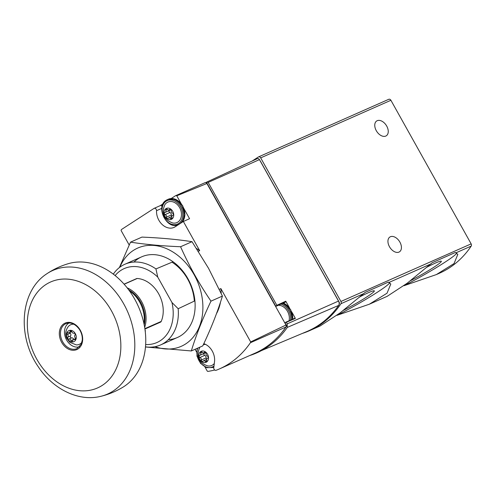 <?xml version="1.0" encoding="UTF-8"?>
<svg xmlns="http://www.w3.org/2000/svg" width="496" height="496" viewBox="0 0 496 496"><rect width="100%" height="100%" fill="white"/><g stroke="black" fill="none" stroke-linecap="round" stroke-linejoin="round"><path stroke-width="0.74" d="M336.945 315.357L369.377 304.203L387.029 293.204L390.805 284.003L388.337 282.125L365.168 292.373L340.169 312.858L320.236 325.915M403.949 285.721L436.381 274.567L454.038 263.574L457.814 254.367L455.347 252.489L432.171 262.737L407.179 283.222L387.24 296.279M436.381 274.567L439.512 273.184A120.305 91.878 -113.9 0 0 471.2 246.09A2.003 1.531 -113.9 0 0 471.15 243.871L390.904 100.285A2.003 1.531 -113.9 0 0 388.802 99.287A2.003 1.531 -113.9 0 0 388.635 99.38M302.734 333.293A120.305 91.878 -113.9 0 0 309.287 330.782A120.305 91.878 -113.9 0 0 340.975 303.688A2.003 1.531 -113.9 0 0 340.926 301.469L260.679 157.877A2.003 1.531 -113.9 0 0 258.577 156.885A2.003 1.531 -113.9 0 0 258.41 156.972L252.197 161.002M398.97 252.098A8.823 5.654 -123 0 1 389.701 247.113A8.823 5.654 -123 0 1 389.881 237.02A8.823 5.654 -123 0 1 399.423 241.341A8.823 5.654 -123 0 1 399.485 251.819A8.823 5.654 -123 0 1 398.97 252.098M385.795 136.059A8.823 5.654 -123 0 1 376.52 131.074A8.823 5.654 -123 0 1 376.706 120.974A8.823 5.654 -123 0 1 386.248 125.302A8.823 5.654 -123 0 1 386.303 135.78A8.823 5.654 -123 0 1 385.795 136.059M337.447 315.134A44.113 3.46 150.8 0 0 389.689 282.838M343.127 310.502A26.381 2.071 150.8 0 0 374.182 290.78A26.381 2.071 150.8 0 0 368.299 292.733A26.381 2.071 150.8 0 0 359.681 296.899M404.451 285.498A44.113 3.46 150.8 0 0 456.692 253.208M410.136 280.866A26.381 2.071 150.8 0 0 441.192 261.144A26.381 2.071 150.8 0 0 435.308 263.097A26.381 2.071 150.8 0 0 426.69 267.263M359.278 297.228A22.946 1.798 150.8 0 0 360.425 296.521M426.287 267.592A22.946 1.798 150.8 0 0 427.428 266.885M275.627 306.478A2.003 1.531 -113.9 0 0 275.832 306.33L206.832 182.869L207.068 181.989L205.555 182.633M291.71 311.829L295.38 318.395A2.003 1.531 -113.9 0 0 294.401 318.407L284.927 322.598L286.359 322.282L287.234 323.851L287.215 325.996L286.787 325.94L284.921 322.598A2.003 1.531 -113.9 0 0 284.704 322.729M275.627 306.485L284.995 302.343A2.003 1.531 -113.9 0 0 285.777 301.215L276.861 305.294L275.832 306.33M276.861 305.294L208.177 182.398L207.068 181.989M285.777 301.215L289.416 307.725M295.38 318.395L286.359 322.282M205.542 182.633L257.356 158.633A1.99 1.519 -113.9 0 1 259.451 159.619L338.508 301.072A3.999 3.05 -113.9 0 1 338.65 305.424L287.351 327.372A119.536 91.289 66.1 0 1 256.004 353.208A119.536 91.289 66.1 0 1 249.631 355.57M249.612 355.576L307.098 331.433A120.292 91.865 -113.9 0 0 338.65 305.424M287.215 325.996L287.351 327.372M339.072 304.37A119.307 91.109 -113.9 0 0 339.152 304.259A2.003 1.531 -113.9 0 0 339.121 302.014L260.592 161.504A2.003 1.531 -113.9 0 0 260.233 161.008M279.756 313.869A6.014 4.594 66.1 0 1 280.637 315.127A6.014 4.594 66.1 0 1 281.257 316.56M278.405 305.257A11.203 8.556 66.1 0 1 287.531 311.389A11.203 8.556 66.1 0 1 289.075 320.763M124.174 284.245L137.206 278.485A28.074 21.44 66.1 0 1 158.664 293.818A28.074 21.44 66.1 0 1 161.206 321.427A2.003 1.531 -113.9 0 1 160.543 322.127L144.919 329.034M161.795 208.357L156.531 210.688A14.44 11.024 -113.9 0 0 162.062 224.403A14.44 11.024 -113.9 0 0 174.003 227.41A14.44 11.024 -113.9 0 0 175.181 226.771L183.359 221.47L189.571 218.705L183.582 207.991M156.531 210.688A2.003 1.531 -113.9 0 0 155.763 208.785A2.003 1.531 -113.9 0 0 154.101 208.363A2.003 1.531 -113.9 0 0 153.94 208.456L121.725 229.35A2.003 1.531 -113.9 0 0 121.092 230.51L129.177 244.981M196.577 248.558A44.113 33.691 66.1 0 1 199.677 250.666L183.359 221.47M175.572 195.709L204.929 182.726A2.003 1.531 -113.9 0 1 206.894 183.501L176.768 195.796A2.003 1.531 -113.9 0 0 175.572 195.709A2.003 1.531 -113.9 0 0 175.404 195.802L171.176 198.543M163.085 203.794L160.171 205.679M221.166 293.341A44.113 33.691 -113.9 0 0 220.869 288.585L250.678 341.924A2.003 1.531 -113.9 0 1 250.399 342.736A119.908 91.568 -113.9 0 1 219.344 368.962A119.908 91.568 -113.9 0 1 216.132 370.289A2.003 1.531 -113.9 0 1 214.446 369.768A2.003 1.531 -113.9 0 1 213.77 367.79L214.514 361.714A14.44 11.024 -113.9 0 0 203.8 343.666M216.454 313.72A44.113 33.691 -113.9 0 0 220.46 302.225M204.947 366.959L207.316 371.194A2.003 1.531 -113.9 0 0 208.221 371.361A119.908 91.568 -113.9 0 0 214.7 369.997M219.344 368.962L254.857 353.257A119.908 91.568 -113.9 0 0 285.913 327.025A2.003 1.531 -113.9 0 0 285.994 325.029L206.894 183.501M113.324 274.139A44.113 33.691 66.1 0 1 124.918 264.238A44.113 33.691 66.1 0 1 155.936 268.925L157.753 277.09L171.963 302.51A40.424 30.87 66.1 0 1 145.644 344.534M115.146 275.571A40.424 30.87 66.1 0 1 157.753 277.09M199.677 250.666L198.301 251.243M173.061 261.77L155.936 268.925M145.254 331.626A2.003 1.531 -113.9 0 0 145.043 329.902M137.206 278.485A2.003 1.531 -113.9 0 0 136.636 278.585L124.074 284.14M171.963 302.51L178.176 308.723A44.113 33.691 66.1 0 1 160.599 344.925A44.113 33.691 66.1 0 1 145.483 346.847M178.176 308.723L194.897 300.843M219.3 289.329L220.869 288.585M250.678 341.924L285.994 325.029M176.768 195.796L181.437 204.154M196.565 351.955L195.077 349.296M162.142 206.305A2.003 1.531 -113.9 0 0 160.258 205.642A2.003 1.531 -113.9 0 0 160.096 205.735M175.113 225.302A14.44 11.024 -113.9 0 0 177.301 225.395M68.448 330.875A6.057 4.625 66.1 0 1 76.248 336.592A6.057 4.625 66.1 0 1 69.49 340.969A6.057 4.625 66.1 0 1 68.448 330.875M74.58 339.605A1.965 1.5 -113.9 0 0 73.526 339.58A1.965 1.5 -113.9 0 0 72.745 340.795A1.122 0.856 -113.9 0 1 70.99 340.64A1.965 1.5 -113.9 0 0 68.87 339.078A1.122 0.856 -113.9 0 1 67.803 337.181A1.965 1.5 -113.9 0 0 67.518 334.428A1.122 0.856 -113.9 0 1 68.206 332.686A1.965 1.5 66.1 0 0 69.266 332.711A1.965 1.5 66.1 0 0 70.048 331.495A1.122 0.856 -113.9 0 1 71.802 331.65A1.965 1.5 -113.9 0 0 73.923 333.213A1.122 0.856 -113.9 0 1 74.989 335.11A1.965 1.5 -113.9 0 0 75.268 337.863A1.122 0.856 -113.9 0 1 74.58 339.605L75.584 339.159M81.902 342.277A10.707 8.178 66.1 0 1 76.248 344.875L69.818 342.321L66.681 338.148C65.063 334.124 65.571 330.305 68.2 326.684A10.707 8.178 66.1 0 1 69.787 325.233A10.707 8.178 66.1 0 1 73.929 324.248M79.546 346.747A13.032 9.951 66.1 0 1 66.011 338.842A13.032 9.951 66.1 0 1 68.653 323.212A13.032 9.951 66.1 0 1 69.031 322.983M46.816 273.786L47.932 273.048C54.306 268.925 61.132 265.788 68.417 263.643A67.853 51.82 66.1 0 1 138.384 306.516A67.853 51.82 66.1 0 1 123.033 387.128C116.151 391.313 108.804 394.363 100.992 396.285C78.442 402.058 52.657 388.938 38.062 366.445C17.124 336.276 19.902 291.096 46.816 273.786A67.586 51.615 66.1 0 1 47.387 273.408A67.586 51.615 66.1 0 1 127.646 311.761A67.586 51.615 66.1 0 1 100.992 396.285M129.419 290.817A28.074 21.44 66.1 0 1 143.964 323.721M69.886 332.444A1.122 0.856 -113.9 0 0 70.246 333.225A1.965 1.5 -113.9 0 1 70.525 335.978A1.122 0.856 -113.9 0 0 71.591 337.875A1.965 1.5 -113.9 0 1 73.712 339.431A1.122 0.856 -113.9 0 0 73.73 339.487M130.51 242.153L141.937 237.1C160.369 237.857 177.066 239.382 192.008 241.682L208.537 268.299L222.413 296.087C217.601 311.922 211.048 328.526 202.746 345.904L191.313 350.957C196.125 335.122 202.684 318.519 210.986 301.14C199.237 284.01 189.1 265.875 180.581 246.741C162.142 245.985 145.452 244.454 130.51 242.153L119.381 267.573M155.012 346.673A53.735 41.038 -113.9 0 0 197.29 331.111A53.735 41.038 -113.9 0 0 194.134 274.722A53.735 41.038 -113.9 0 0 119.865 267.201M145.471 346.983L191.313 350.957M168.311 339.698A44.113 33.691 -113.9 0 0 187.934 278.74A44.113 33.691 -113.9 0 0 133.97 262.055M194.32 301.115A40.858 31.198 -113.9 0 0 187.761 279.254A40.858 31.198 -113.9 0 0 172.019 262.204M180.581 246.741L192.008 241.682M210.986 301.14L222.413 296.087M200.756 351.546A6.014 4.594 66.1 0 1 208.5 357.225A6.014 4.594 66.1 0 1 201.791 361.578A6.014 4.594 66.1 0 1 200.756 351.546M199.733 355.372A2.003 1.531 -113.9 0 0 199.969 355.297A2.003 1.531 -113.9 0 0 200.644 353.065A1.128 0.862 -113.9 0 1 202.058 352.154A2.003 1.531 -113.9 0 0 203.893 352.755A2.003 1.531 -113.9 0 0 204.377 352.365A1.128 0.862 -113.9 0 1 206.007 353.561A2.003 1.531 66.1 0 0 207.415 356.078A1.128 0.862 -113.9 0 1 207.632 358.193A2.003 1.531 -113.9 0 0 207.402 358.267A2.003 1.531 -113.9 0 0 206.72 360.493A1.128 0.862 -113.9 0 1 205.307 361.41A2.003 1.531 -113.9 0 0 203.478 360.809A2.003 1.531 -113.9 0 0 202.994 361.2A1.128 0.862 -113.9 0 1 201.357 360.003A2.003 1.531 -113.9 0 0 199.956 357.486A1.128 0.862 -113.9 0 1 199.733 355.372M203.298 344.739A11.203 8.556 66.1 0 1 205.573 344.398M214.297 363.506A11.203 8.556 66.1 0 1 207.601 365.893C198.629 362.632 195.957 356.587 199.578 347.758A11.203 8.556 66.1 0 1 200.024 347.107M204.47 353.276A2.003 1.531 -113.9 0 0 204.705 353.202A2.003 1.531 -113.9 0 0 205.449 352.265M204.147 353.45A1.128 0.862 -113.9 0 0 204.687 355.39A2.003 1.531 -113.9 0 1 206.094 357.907A1.128 0.862 -113.9 0 0 206.658 359.203M165.949 208.655A6.014 4.594 66.1 0 1 173.693 214.334A6.014 4.594 66.1 0 1 166.978 218.686A6.014 4.594 66.1 0 1 165.949 208.655M164.926 212.486A2.003 1.531 -113.9 0 0 165.156 212.406A2.003 1.531 -113.9 0 0 165.831 210.18A1.128 0.862 -113.9 0 1 167.245 209.262A2.003 1.531 -113.9 0 0 169.08 209.864A2.003 1.531 -113.9 0 0 169.564 209.473A1.128 0.862 -113.9 0 1 171.194 210.67A2.003 1.531 66.1 0 0 172.602 213.187A1.128 0.862 -113.9 0 1 172.819 215.301A2.003 1.531 -113.9 0 0 172.589 215.376A2.003 1.531 -113.9 0 0 171.914 217.608A1.128 0.862 -113.9 0 1 170.494 218.525A2.003 1.531 -113.9 0 0 168.665 217.918A2.003 1.531 -113.9 0 0 168.181 218.308A1.128 0.862 -113.9 0 1 166.551 217.112A2.003 1.531 -113.9 0 0 165.143 214.601A1.128 0.862 -113.9 0 1 164.926 212.486M166.972 202.573A11.203 8.556 66.1 0 1 180.941 210.769A11.203 8.556 66.1 0 1 172.788 223.002C163.823 219.74 161.144 213.695 164.765 204.867A11.203 8.556 66.1 0 1 166.972 202.573M169.657 210.391A2.003 1.531 -113.9 0 0 169.892 210.316A2.003 1.531 -113.9 0 0 170.636 209.374M169.334 210.558A1.128 0.862 -113.9 0 0 169.874 212.505A2.003 1.531 -113.9 0 1 171.281 215.022A1.128 0.862 -113.9 0 0 171.845 216.312M455.948 252.836L471.2 246.09M388.945 282.472L431.043 263.853M340.926 301.469L471.15 243.871M340.975 303.688L364.039 293.483M260.679 157.877L390.904 100.285M206.516 183.074L206.832 182.869M286.787 325.94A118.538 90.526 66.1 0 1 281.313 333.101M287.234 323.851L338.508 301.072M259.451 159.619L208.177 182.398M280.99 304.116A12.834 9.802 66.1 0 1 288.579 310.707A12.834 9.802 66.1 0 1 290.582 320.094M282.41 303.484A13.634 10.41 66.1 0 1 289.571 310.167A13.634 10.41 66.1 0 1 291.747 319.579M283.359 303.068A13.634 10.41 66.1 0 1 290.513 309.746A13.634 10.41 66.1 0 1 292.696 319.157M128.662 289.788A27.268 20.826 66.1 0 1 144.224 324.967M144.863 328.656L161.206 321.427M127.168 287.835A28.074 21.44 66.1 0 1 144.665 327.391M250.399 342.736L285.913 327.025M64.833 324.248A13.634 10.41 66.1 0 1 65.949 323.646C70.674 321.923 75.119 323.783 79.298 329.226C81.542 332.686 82.534 336.325 82.262 340.151L81.183 344.305L76.979 348.583A13.634 10.41 66.1 0 1 62.298 341.081A13.634 10.41 66.1 0 1 64.833 324.248M63.953 323.727A14.477 11.055 66.1 0 1 82.584 337.385A14.477 11.055 66.1 0 1 66.439 347.857A14.477 11.055 66.1 0 1 63.953 323.727M45.911 284.53A57.939 44.249 66.1 0 1 120.503 339.202A57.939 44.249 66.1 0 1 55.862 381.126A57.939 44.249 66.1 0 1 45.911 284.53M73.712 339.431L70.99 340.64M71.591 337.875L68.87 339.078M70.525 335.978L67.803 337.181M70.246 333.225L67.518 334.428M71.312 330.937L70.048 331.495M213.987 366.017A12.834 9.802 66.1 0 1 201.085 363.525A12.834 9.802 66.1 0 1 197.743 348.118M213.844 367.164A13.634 10.41 66.1 0 1 213.224 367.474L213.844 367.195M202.256 352.358L200.644 353.065M204.997 352.086L204.377 352.365M206.782 360.759L205.307 361.41M206.094 357.907L201.357 360.003M204.687 355.39L199.956 357.486M166.185 201.153A12.834 9.802 66.1 0 1 182.702 213.261A12.834 9.802 66.1 0 1 168.386 222.549A12.834 9.802 66.1 0 1 166.185 201.153M166.265 200.248A13.634 10.41 66.1 0 1 167.381 199.64A13.634 10.41 66.1 0 1 181.889 206.807A13.634 10.41 66.1 0 1 180.017 223.634M179.019 224.279A13.634 10.41 66.1 0 1 178.411 224.583L178.87 224.378M178.411 224.583C167.047 230.621 154.95 206.503 166.222 200.272L168.33 199.225A13.634 10.41 66.1 0 1 182.478 205.741A13.634 10.41 66.1 0 1 181.834 222.456M167.443 209.467L165.831 210.18M170.184 209.2L169.564 209.473M171.976 217.868L170.494 218.525M171.281 215.022L166.551 217.112M169.874 212.505L165.143 214.601M369.377 304.203L387.246 296.298M309.287 330.782L320.242 325.934M258.577 156.885L388.802 99.287M292.845 319.095L290.699 309.69L283.476 303.013M124.918 264.238L141.682 256.829M160.599 344.925L177.363 337.516M160.258 205.642L154.101 208.363M75.628 338.644L73.526 339.58M71.784 331.601L69.266 332.711M197.197 348.359L196.943 356.054L200.551 363.382L206.714 367.697L213.224 367.474M204.705 353.202L199.969 355.297M205.251 352.154L203.893 352.755M207.954 358.019L207.402 358.267M206.615 359.42L203.478 360.809M168.33 199.225L175.993 199.442L182.627 205.623L184.989 214.774L181.92 222.4M169.892 210.316L165.156 212.406M170.438 209.262L169.08 209.864M173.147 215.128L172.589 215.376M171.802 216.535L168.665 217.918"/></g></svg>
